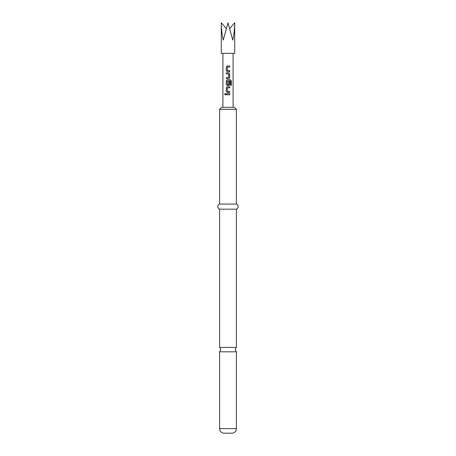 <?xml version="1.0" encoding="UTF-8"?>
<svg xmlns="http://www.w3.org/2000/svg" width="456" height="456" viewBox="0 0 456 456"><rect width="100%" height="100%" fill="white"/><g stroke="black" fill="none" stroke-linecap="round" stroke-linejoin="round"><path stroke-width="0.68" d="M225.218 93.577L224.728 94.238L225.218 94.899M225.76 94.238L225.184 93.577L224.66 94.238L225.19 94.899L225.76 94.238M236.402 428.617L219.598 428.617L219.598 351.798L236.402 351.798L236.402 428.617A4.583 4.583 0 0 1 231.819 433.2L224.181 433.2L231.819 433.2M227.401 70.572L227.333 67.043L229.721 66.969L229.721 65.903L227.259 65.903L226.296 66.901L226.296 70.64L227.259 71.643L229.721 71.643L229.721 70.572L227.401 70.572M229.721 73.849L228.752 72.852L226.296 72.852L226.296 73.923L228.684 73.992L228.684 77.452L226.296 77.52L226.296 78.592L228.752 78.592L229.721 77.594L229.721 73.849L228.735 72.852M231.34 80.803L230.525 79.8L227.259 79.8L226.296 80.803L226.296 84.542L227.259 85.54L228.752 85.54L229.721 84.542L229.721 81.476L228.684 81.476L228.684 84.52L227.401 84.588L227.333 81.06L230.405 80.991L230.462 85.289L231.34 85.289L231.34 80.803L230.48 79.8M227.401 91.422L227.333 87.894L229.721 87.82L229.721 86.754L227.259 86.754L226.296 87.751L226.296 91.496L227.259 92.494L229.721 92.494L229.721 91.422L227.401 91.422M226.296 93.702L226.296 94.774L229.721 94.774L229.721 93.702L226.296 93.702M221.28 22.8L221.28 53.352L234.72 53.352L234.72 22.8C234.692 28.688 234.036 34.456 232.754 40.111L228 22.8L223.246 40.111C221.964 34.456 221.308 28.688 221.28 22.8L226.29 28.466M219.598 428.617A4.583 4.583 0 0 0 224.181 433.2M236.402 109.36L219.598 109.36L221.633 107.325L234.367 107.325L236.402 109.36L236.402 204.066A2.707 2.707 0 0 1 236.402 209.161L236.402 347.387L219.598 347.387L220.869 349.592L219.598 351.798M236.402 209.161L219.598 209.161L219.598 347.387M236.402 204.066L219.598 204.066A2.707 2.707 0 0 0 219.598 209.161M219.598 109.36L219.598 204.066M234.72 22.8L229.71 28.466M226.33 93.702L226.33 94.774M229.687 94.774L229.687 93.702M229.687 87.82L229.687 86.754M227.276 86.754L226.296 87.751M226.33 87.751L226.296 91.496M226.33 91.496L227.276 92.494M229.687 92.494L229.687 91.422M231.272 85.289L231.272 80.803M227.276 79.8L226.296 80.803M226.33 80.803L226.296 84.542M226.33 84.542L227.276 85.54M228.735 85.54L229.721 84.542M229.687 84.542L229.687 81.476M228.735 78.592L229.721 77.594M229.687 77.594L229.687 73.849M226.33 72.852L226.33 73.923M226.33 77.52L226.33 78.592M229.687 66.969L229.687 65.903M227.276 65.903L226.296 66.901M226.33 66.901L226.296 70.64M226.33 70.64L227.276 71.643M229.687 71.643L229.687 70.572M236.402 351.798L235.131 349.592L236.402 347.387M233.09 107.325L233.09 53.352M222.91 107.325L222.91 53.352"/></g></svg>
